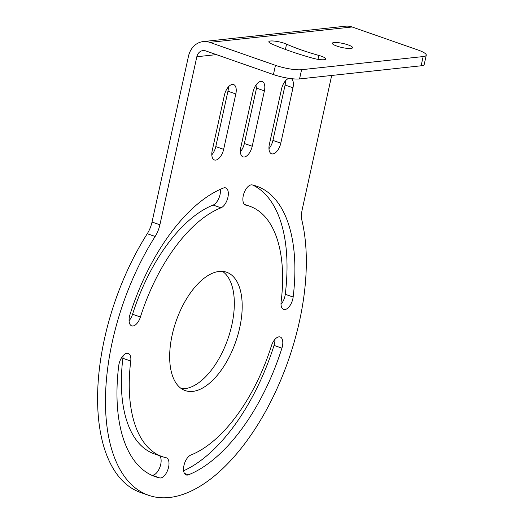 <?xml version="1.0" encoding="UTF-8"?>
<svg xmlns="http://www.w3.org/2000/svg" width="524" height="524" viewBox="0 0 524 524"><rect width="100%" height="100%" fill="white"/><g stroke="black" fill="none" stroke-linecap="round" stroke-linejoin="round"><path stroke-width="0.79" d="M252.227 146.242A10.611 5.338 -70.7 0 1 243.012 156.879A10.611 5.338 -70.7 0 1 240.798 147.48L252.968 92.113A10.611 5.338 -70.7 0 1 262.183 81.475A10.611 5.338 -70.7 0 1 264.397 90.875L252.227 146.242L244.354 143.491A10.611 5.338 109.3 0 1 240.392 151.744M223.65 149.333L235.826 93.966A10.611 5.338 109.3 0 0 233.612 84.567A10.611 5.338 109.3 0 0 224.396 95.198L212.22 150.565A10.611 5.338 109.3 0 0 214.434 159.964A10.611 5.338 109.3 0 0 223.65 149.333L215.783 146.582L227.953 91.215A10.611 5.338 109.3 0 0 228.359 86.951M192.747 391.402A62.697 31.538 109.3 0 0 237.922 334.823A62.697 31.538 109.3 0 0 226.617 272.238A62.697 31.538 109.3 0 0 176.156 321.016A62.697 31.538 109.3 0 0 185.247 390.603A62.697 31.538 109.3 0 0 192.747 391.402M331.692 75.463L302.243 209.39A19.29 9.707 109.3 0 0 301.962 220.584A173.614 87.338 109.3 0 1 265.052 412.362A173.614 87.338 109.3 0 1 148.659 495.318A173.614 87.338 109.3 0 1 155.15 236.455A19.29 9.707 109.3 0 0 159.899 224.783L196.841 56.736A8.679 7.297 83.8 0 1 202.991 50.586A8.679 7.297 83.8 0 1 205.749 50.907L273.43 74.559L275.46 65.33A19.29 3.878 12.4 0 0 301.588 69.705L299.558 78.934A19.29 3.878 -167.6 0 1 273.43 74.559M190.86 455.029A10.611 5.338 109.3 0 0 184.016 465.233A10.611 5.338 109.3 0 0 186.158 474.934A10.611 5.338 109.3 0 0 188.45 474.81A153.84 77.388 109.3 0 0 281.912 348.152A10.611 5.338 109.3 0 0 280.17 336.984A10.611 5.338 109.3 0 0 271.432 345.847A132.618 66.712 -70.7 0 1 190.86 455.029M293.152 297.043A153.84 77.388 109.3 0 0 256.681 186.197A153.84 77.388 109.3 0 0 252.188 184.92A10.611 5.338 109.3 0 0 243.857 193.566A10.611 5.338 109.3 0 0 245.501 205.041A10.611 5.338 109.3 0 0 245.808 205.126A132.618 66.712 -70.7 0 1 249.679 206.227A132.618 66.712 -70.7 0 1 281.119 301.785A10.611 5.338 109.3 0 0 283.635 309.429A10.611 5.338 109.3 0 0 293.152 297.043L285.279 294.292A153.84 77.388 109.3 0 0 252.673 185.031M166.056 457.714A10.611 5.338 -70.7 0 1 166.363 457.799A10.611 5.338 -70.7 0 1 168.007 469.275A10.611 5.338 -70.7 0 1 159.676 477.921A153.84 77.388 -70.7 0 1 155.183 476.644A153.84 77.388 -70.7 0 1 118.712 365.798A10.611 5.338 -70.7 0 1 128.229 353.412A10.611 5.338 -70.7 0 1 130.745 361.056A132.618 66.712 109.3 0 0 162.185 456.614A132.618 66.712 109.3 0 0 166.056 457.714M140.432 316.994A10.611 5.338 -70.7 0 1 131.694 325.856A10.611 5.338 -70.7 0 1 129.952 314.688A153.84 77.388 -70.7 0 1 223.414 188.031A10.611 5.338 -70.7 0 1 225.706 187.906A10.611 5.338 -70.7 0 1 227.848 197.607A10.611 5.338 -70.7 0 1 220.997 207.812A132.618 66.712 109.3 0 0 140.432 316.994L132.565 314.243A10.611 5.338 -70.7 0 1 129.068 320.721M268.963 148.652A10.611 5.338 109.3 0 0 272.925 140.406L285.102 85.032L292.968 87.783L280.798 143.15A10.611 5.338 109.3 0 1 271.583 153.787A10.611 5.338 109.3 0 1 269.369 144.388L281.539 89.021A10.611 5.338 109.3 0 1 288.993 78.338M292.968 87.783A10.611 5.338 109.3 0 0 291.311 78.652M256.937 83.86A10.611 5.338 109.3 0 1 256.531 88.124L244.354 143.491M211.814 154.829A10.611 5.338 109.3 0 0 215.783 146.582M220.368 189.315A10.611 5.338 -70.7 0 1 213.13 205.061A132.618 66.712 109.3 0 0 132.565 314.243M159.519 455.684A10.611 5.338 -70.7 0 1 159.735 467.631A10.611 5.338 -70.7 0 1 151.809 475.17A153.84 77.388 -70.7 0 1 151.318 475.058M122.983 355.796A10.611 5.338 -70.7 0 1 122.871 358.311A132.618 66.712 109.3 0 0 154.311 453.863L162.185 456.614M281.015 304.293A10.611 5.338 109.3 0 0 285.279 294.292M183.623 470.775A153.84 77.388 109.3 0 0 274.045 345.408A10.611 5.338 109.3 0 0 274.923 339.369M155.15 236.455L147.277 233.704A173.614 87.338 109.3 0 0 140.786 492.567L148.659 495.318M147.277 233.704A19.29 9.707 109.3 0 0 152.025 222.032L188.463 56.297A20.737 17.43 83.8 0 1 203.155 41.593A20.737 17.43 83.8 0 1 209.751 42.365L275.46 65.33M181.494 388.71A62.697 31.538 109.3 0 0 184.874 388.651A62.697 31.538 109.3 0 0 228.857 336.035A62.697 31.538 109.3 0 0 222.497 271.38M285.102 85.032A10.611 5.338 109.3 0 0 285.508 80.775M421.126 65.788L423.15 56.566A19.29 3.878 12.4 0 0 426.254 55.203L424.224 64.432A19.29 3.878 -167.6 0 1 421.126 65.788L299.558 78.934M423.15 56.566L301.588 69.705M334.004 42.529A10.369 2.083 -167.6 0 1 345.598 44.114A10.369 2.083 -167.6 0 1 352.593 47.71A10.369 2.083 -167.6 0 1 342.015 47.52A10.369 2.083 -167.6 0 1 332.34 43.256A10.369 2.083 -167.6 0 1 334.004 42.529M426.254 55.203A19.29 3.878 12.4 0 0 417.805 49.937L352.095 26.979L209.751 42.365M286.556 44.14A76.439 15.373 -167.6 0 0 318.841 55.426A10.369 2.083 -167.6 0 1 325.758 58.996A10.369 2.083 -167.6 0 1 312.428 58.118A97.176 19.539 -167.6 0 1 271.386 43.78A10.369 2.083 -167.6 0 1 268.845 41.737A10.369 2.083 -167.6 0 1 275.585 41.239A10.369 2.083 -167.6 0 1 286.556 44.14L285.39 49.446M203.155 41.593L345.506 26.2A20.737 17.43 83.8 0 1 352.095 26.979M216.386 54.627L196.841 56.736M159.899 224.783L152.025 222.032M184.441 473.408L188.45 474.81M274.045 345.408L281.912 348.152M245.199 204.917L245.808 205.126M151.809 475.17L159.676 477.921M122.871 358.311L130.745 361.056M213.13 205.061L220.997 207.812M272.925 140.406L280.798 143.15M227.953 91.215L235.826 93.966M318.841 55.426L317.976 59.343M256.531 88.124L264.397 90.875M244.472 204.406L249.679 206.227"/></g></svg>
